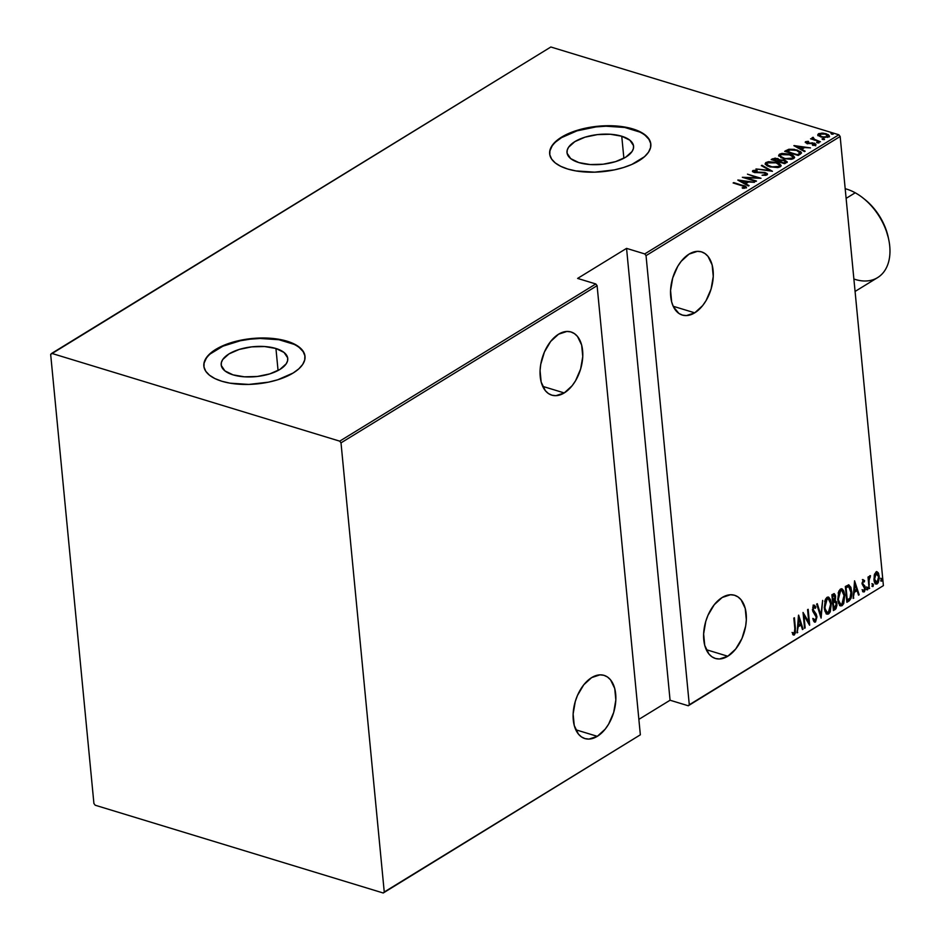 <?xml version="1.0" encoding="UTF-8"?>
<svg xmlns="http://www.w3.org/2000/svg" width="940" height="940" viewBox="0 0 940 940"><rect width="100%" height="100%" fill="white"/><g stroke="black" fill="none" stroke-linecap="round" stroke-linejoin="round"><path stroke-width="1.41" d="M621.751 136.23L623.878 158.249L621.751 136.23L629.87 140.213L633.478 145.583L633.395 148.543L632.033 151.54L625.758 157.168L615.606 161.621L603.127 164.218L590.202 164.559L578.829 162.585A33.429 15.028 174.5 0 1 567.008 152.621A33.429 15.028 174.5 0 1 585.596 137.005A33.429 15.028 174.5 0 1 621.751 136.23A33.429 15.028 174.5 0 1 633.572 146.205A33.429 15.028 174.5 0 1 614.983 161.809A33.429 15.028 174.5 0 1 578.829 162.585L570.709 158.613L567.102 153.243L567.184 150.271L568.547 147.286L574.822 141.646L584.974 137.193L597.452 134.608L610.377 134.267L621.751 136.23M275.937 348.493L278.064 370.513L275.937 348.493L284.056 352.465L287.663 357.846L287.581 360.807L286.218 363.804L279.944 369.432L269.792 373.885L257.301 376.482L244.388 376.811L233.003 374.849A33.429 15.028 174.5 0 1 221.194 364.873A33.429 15.028 174.5 0 1 239.782 349.269A33.429 15.028 174.5 0 1 275.937 348.493A33.429 15.028 174.5 0 1 287.757 358.469A33.429 15.028 174.5 0 1 269.169 374.073A33.429 15.028 174.5 0 1 233.003 374.849L224.895 370.877L221.288 365.495L221.37 362.535L222.721 359.538L228.996 353.91L239.16 349.457L251.638 346.872L264.563 346.531L275.937 348.493M305.03 356.589A50.807 22.83 -5.5 0 0 287.1 341.643L287.053 341.197A50.807 22.83 174.5 0 1 305.007 356.354A50.807 22.83 174.5 0 1 276.76 380.077A50.807 22.83 174.5 0 1 221.805 381.24L229.983 383.168L248.806 384.425L268.488 382.157L277.711 379.784L293.139 373.015L298.767 368.88L302.68 364.462L304.736 359.903L304.877 355.402L303.068 351.125L299.39 347.236L293.985 343.887L287.053 341.197L278.875 339.281L260.051 338.012L250.122 338.717L231.146 342.654L215.718 349.421L210.102 353.558L206.177 357.987L204.121 362.535L203.992 367.035L205.801 371.312L209.479 375.201L214.884 378.562L221.805 381.24A50.807 22.83 174.5 0 1 203.851 366.095A50.807 22.83 174.5 0 1 232.098 342.372A50.807 22.83 174.5 0 1 287.053 341.197L287.1 341.643A50.807 22.83 -5.5 0 0 232.356 342.759A50.807 22.83 -5.5 0 0 203.874 366.318M650.844 144.325A50.807 22.83 -5.5 0 0 632.914 129.391L632.867 128.933A50.807 22.83 174.5 0 1 650.821 144.09A50.807 22.83 174.5 0 1 622.574 167.814A50.807 22.83 174.5 0 1 567.619 168.988L575.797 170.904L594.632 172.161L614.314 169.893L623.525 167.52L631.845 164.441L644.582 156.628L648.494 152.198L650.562 147.639L650.692 143.138L648.882 138.862L645.204 134.972L639.799 131.624L632.867 128.933L624.689 127.017L605.865 125.749L595.937 126.454L576.972 130.401L561.533 137.158L555.916 141.294L551.991 145.724L549.935 150.271L549.806 154.771L551.615 159.06L555.293 162.949L560.698 166.298L567.619 168.988A50.807 22.83 174.5 0 1 549.665 153.831A50.807 22.83 174.5 0 1 577.912 130.108A50.807 22.83 174.5 0 1 632.867 128.933L632.914 129.391A50.807 22.83 -5.5 0 0 578.182 130.496A50.807 22.83 -5.5 0 0 549.688 154.054M727.807 656.238L706.245 649.669L727.807 656.238A33.029 19.975 -73.1 0 1 715.352 658.458A33.029 19.975 -73.1 0 1 703.884 630.634A33.029 19.975 -73.1 0 1 722.155 597.499A33.029 19.975 -73.1 0 1 734.61 595.279A33.029 19.975 -73.1 0 1 746.078 623.102A33.029 19.975 -73.1 0 1 727.807 656.238L735.703 649.023L741.977 638.436L745.655 626.087L746.325 619.836L745.22 608.38L741.037 599.732L737.971 596.9L734.41 595.22L730.474 594.75L722.155 597.499L714.247 604.714L707.985 615.3L705.775 621.375L703.625 633.901L704.73 645.369L708.913 654.005L711.98 656.837L715.552 658.517L719.476 658.987L727.807 656.238M694.742 312.832L673.181 306.264L694.742 312.832A33.029 19.975 -73.1 0 1 682.287 315.065A33.029 19.975 -73.1 0 1 670.819 287.229A33.029 19.975 -73.1 0 1 689.079 254.094A33.029 19.975 -73.1 0 1 701.534 251.873A33.029 19.975 -73.1 0 1 713.002 279.697A33.029 19.975 -73.1 0 1 694.742 312.832L702.638 305.618L706.046 300.659L711.11 288.956L713.26 276.43L712.156 264.974L707.973 256.326L704.906 253.495L701.346 251.814L697.409 251.344L689.079 254.094L681.183 261.308L677.775 266.279L672.711 277.97L670.561 290.507L671.665 301.963L673.404 306.734L678.915 313.443L682.487 315.112L686.411 315.582L694.742 312.832M597.311 736.337L575.75 729.769L597.311 736.337A33.029 19.975 -73.1 0 1 584.856 738.558A33.029 19.975 -73.1 0 1 573.388 710.734A33.029 19.975 -73.1 0 1 591.648 677.599A33.029 19.975 -73.1 0 1 604.115 675.378A33.029 19.975 -73.1 0 1 615.571 703.202A33.029 19.975 -73.1 0 1 597.311 736.337L605.207 729.123L608.615 724.152L613.679 712.461L615.829 699.936L614.725 688.468L610.542 679.832L607.475 677L603.915 675.32L599.979 674.85L591.648 677.599L583.752 684.814L577.489 695.4L575.28 701.475L573.13 714L574.234 725.468L578.417 734.105L581.484 736.937L585.056 738.617L588.981 739.087L597.311 736.337M564.247 392.932L542.686 386.363L564.247 392.932A33.029 19.975 -73.1 0 1 551.792 395.153A33.029 19.975 -73.1 0 1 540.324 367.329A33.029 19.975 -73.1 0 1 558.583 334.194A33.029 19.975 -73.1 0 1 571.038 331.973A33.029 19.975 -73.1 0 1 582.506 359.797A33.029 19.975 -73.1 0 1 564.247 392.932L572.143 385.717L575.55 380.759L580.615 369.056L582.765 356.53L581.66 345.074L577.477 336.426L574.411 333.594L570.839 331.914L566.914 331.444L558.583 334.194L550.687 341.408L544.424 351.995L540.735 364.356L540.065 370.595L541.17 382.063L545.353 390.699L548.42 393.531L551.98 395.211L555.916 395.681L564.247 392.932M883.4 585.62L689.29 704.765L646.039 255.633L840.16 136.488L883.4 585.62L840.16 136.488L838.868 134.773L644.746 253.917L626.557 248.371L577.618 278.416L595.807 283.962L339.716 441.154L51.7 353.381L550.852 47L838.868 134.773L550.852 47L50.666 354.38L93.918 803.512L95.21 805.227L383.226 893L640.352 734.81L384.248 892.001L341.009 442.858L597.1 285.666L640.352 734.81L597.1 285.666L595.807 283.962L577.618 278.416L626.557 248.371L670.067 700.23L688.256 705.764L883.4 585.62L688.256 705.764L689.29 704.765L646.039 255.633L644.746 253.917L626.557 248.371L670.067 700.23L688.256 705.764L883.4 585.62M881.015 580.156L881.873 580.99L881.979 578.699L881.003 579.721L881.732 581.12L882.19 579.439L881.473 578.488L881.015 580.156L881.732 581.12M872.238 585.549L873.096 586.384L873.201 584.093L872.226 585.115L872.943 586.513L873.401 584.833L872.696 583.881L872.238 585.549L872.943 586.513M866.821 588.875L867.679 589.697L867.784 587.418L866.809 588.44L867.526 589.838L867.984 588.158L867.279 587.195L866.821 588.875L867.526 589.838M854.566 580.826L853.168 598.439L854.249 592.4L857.104 590.649L858.525 595.149L859.16 594.75L854.566 580.826L853.168 598.439L854.249 592.4L857.104 590.649L858.525 595.149L859.16 594.75L854.566 580.826M837.763 599.591L838.539 603.221L840.278 605.724L842.087 605.666L843.697 603.609L844.79 595.196L843.803 590.978L842.252 588.992L840.431 589.074L838.832 591.166L837.763 599.591L840.677 605.912L842.087 605.666L844.79 595.196L841.876 588.816L840.431 589.074L837.763 599.591M824.298 607.851L825.073 611.493L826.812 613.996L828.622 613.938L830.232 611.87L831.324 603.468L830.549 599.779L828.786 597.253L826.965 597.346L825.367 599.438L824.298 607.851L827.212 614.173L828.622 613.938L831.324 603.468L828.41 597.088L826.965 597.346L824.298 607.851M813.065 605.16L815.85 607.005L813.84 605.395L812.571 610.084L816.331 616.91L815.274 620.4L813.547 618.673L813.053 619.824L815.544 621.951L816.954 616.922L816.214 614.102L813.159 609.649L813.805 607.146L815.391 608.309L815.85 607.005L814.51 605.289L813.1 606.312L812.783 611.259L816.366 617.368L815.274 620.4L813.547 618.673L813.676 621.211L815.427 622.033L814.263 621.951M798.495 615.242L797.096 632.855L798.178 626.816L801.033 625.065L802.455 629.565L803.101 629.166L798.648 615.148L797.096 632.855L798.178 626.816L801.033 625.065L802.455 629.565L803.101 629.166L798.495 615.242M794.829 628.637L794.641 632.855L792.808 632.691L792.561 634.124L794.241 635.017L795.522 632.691L794.406 617.756L793.818 618.12L794.829 628.637L794.265 633.302L792.808 632.691L792.561 634.124L794.382 634.947L795.428 628.437L794.406 617.756L793.818 618.12L794.829 628.637M805.145 627.908L803.947 615.477L809.681 625.124L808.165 609.308L807.577 609.672L808.776 622.139L803.042 612.457L804.558 628.273L805.145 627.908L804.511 627.72L805.145 627.908L803.947 615.477L809.552 625.206L808.165 609.308L807.577 609.672L808.776 622.139L803.042 612.457L804.558 628.273L805.145 627.908M821.102 618.12L822.653 600.413L820.879 615.019L817.295 603.703L816.649 604.103L821.102 618.12L822.653 600.413L820.879 615.019L817.295 603.703L816.649 604.103L821.102 618.12M833.404 610.565L836.001 608.685L836.952 605.207L836.6 602.011L835.19 600.437L835.39 595.29L834.156 593.634L831.877 594.75L833.404 610.565L835.214 609.461L836.917 603.656L835.19 600.437L835.625 596.606L834.332 593.669L831.877 594.75L833.404 610.565M848.973 601.013L851.1 598.228L851.781 592.482L850.9 587.288L848.656 584.88L845.342 586.49L846.87 602.305L848.973 601.013L846.799 601.635L848.973 601.013C851.464 598.451 852.369 595.173 851.687 591.178L848.914 584.891L845.342 586.49L846.87 602.305L848.973 601.013M863.143 579.851L862.192 584.139L864.73 588.734L863.989 590.508L862.85 589.921L862.685 591.46L864.518 591.577L865.341 588.781L864.894 586.019L862.803 583.787L862.955 581.672L864.318 581.931L864.636 580.685L863.143 579.851L862.133 583.693L864.73 588.087L863.989 590.508L862.85 589.921L862.544 591.236L864.142 591.918L865.305 587.664L862.709 583.27L863.261 581.284L864.318 581.931L864.636 580.685L862.897 579.545M869.124 588.64L869.112 579.522L870.229 575.644L868.76 578.429L868.595 576.725L868.008 577.09L869.124 588.64L869.065 580.356L870.511 575.75L868.76 578.429L868.595 576.725L868.008 577.09L869.124 588.64M874.282 575.045L874.106 580.509L875.857 584.01L878.136 582.906L879.3 578.323L878.571 573.435L876.668 571.708L874.564 574.105L873.977 579.569C874.153 582.683 875.222 584.128 877.196 583.904L879.252 576.337L878.16 572.66L876.045 571.943L874.282 575.045M818.141 135.477L823.687 137.534L828.845 136.805L829.374 135.959L828.34 134.679L823.158 133.151L818.775 133.609L817.765 134.655L818.141 135.477L820.949 136.982L828.681 136.911L829.374 135.924L826.225 133.75L822.007 133.104L818.434 133.786L817.859 135.666M820.456 141.799L813.911 139.05L813.206 137.31L811.995 137.91L812.595 138.873L810.55 138.791L820.456 141.799L814.44 139.32L813.206 137.31L812.289 137.557L812.595 138.873L810.55 138.791L820.456 141.799M806.931 142.281L805.521 142.68L805.545 141.705L806.826 143.303L813.723 143.514L814.475 145.312L814.404 144.56L812.336 144.877L812.853 145.406L815.638 144.925L814.252 143.138L814.322 143.785L812.489 142.821L807.413 143.456L806.743 142.081L808.717 141.834L808.283 141.317L805.204 142.187L808.106 143.573L813.723 143.514L814.581 144.419L812.336 144.877L814.334 145.336L816.014 144.478L814.698 143.291L807.366 142.927L806.602 142.21L808.717 141.834L808.283 141.317L805.545 141.705L805.627 142.61L806.567 142.316M800.304 154.172L801.491 152.926L800.786 151.739L794.277 149.354L788.942 149.26L784.653 151.328L798.201 155.464L801.491 152.762L797.167 150.036L788.66 149.319L784.653 151.328L798.201 155.464L800.304 154.172M786.545 162.62L784.841 160.129L784.9 160.74L784.841 160.129L780.036 159.894L780.118 160.705L777.909 158.554L777.968 159.154L777.909 158.554L772.468 158.813L772.234 159.917L772.468 158.813L771.188 159.6L784.736 163.725L787.18 161.88L784.841 160.129L780.036 159.894L775.195 158.12L771.188 159.6L784.736 163.725L787.18 161.739M772.445 171.28L761.964 165.264L761.33 165.651L769.907 170.434L755.96 168.942L772.445 171.28L761.964 165.264L761.33 165.651L769.907 170.434L755.96 168.942L772.445 171.28M756.489 181.067L745.831 177.825L761.024 178.283L747.476 174.159L757.57 177.766L742.353 177.296L755.901 181.432L745.831 177.825L761.024 178.283L747.476 174.159L757.57 177.766L742.353 177.296L756.489 181.067M746.031 187.812C746.477 186.661 745.42 185.862 742.859 185.392L733.13 182.959L744.527 186.578L744.55 187.424L742.142 187.8L742.823 188.341L746.16 187.718L745.538 186.332L733.717 182.607L742.142 185.709L744.68 187.354L742.142 187.8L742.823 188.341L746.454 187.213M737.806 180.092L748.428 186.014L749.074 185.626L745.667 183.723L748.51 181.972L754.432 182.325L737.959 179.998L748.428 186.014L749.074 185.626L745.667 183.723L748.51 181.972L754.432 182.325L737.806 180.092M752.682 171.632L752.846 170.54L754.385 172.502L764.714 172.96L765.771 175.31L765.689 174.464L762.07 175.239L767.064 174.899L767.181 173.559L764.678 172.431L754.397 171.926L754.045 171.092L757.17 170.763L756.888 170.163L752.846 170.54L752.517 171.421L753.904 172.337L764.925 173.019L765.83 174.358L762.07 175.239L765.936 175.287L767.545 174.182M769.684 166.803L777.709 167.59L780.27 166.791L781.105 165.475L779.589 163.736L776.64 162.467L768.532 161.68L765.748 162.632L765.172 163.807L766.723 165.546L769.684 166.803L780.27 166.791L781.116 165.534L776.64 162.467L765.971 162.491L765.16 163.736L769.684 166.803M783.149 158.543L791.175 159.318L793.736 158.531L794.582 157.215L793.066 155.464L790.105 154.207L782.01 153.408L779.436 154.219L778.637 155.535L783.149 158.543L793.736 158.531L794.582 157.262L790.105 154.207L779.436 154.219L778.625 155.476L783.149 158.543M793.877 145.677L804.499 151.599L805.134 151.211L801.738 149.307L804.581 147.556L810.503 147.909L794.03 145.583L804.499 151.599L805.134 151.211L801.738 149.307L804.581 147.556L810.503 147.909L793.877 145.677M817.307 142.857L819.057 142.434L817.177 142.022L816.613 142.375L817.307 142.857L819.022 142.845L818.482 142.14L816.766 142.163L817.307 142.857L816.766 142.163M822.723 139.531L824.474 139.108L822.594 138.697L822.03 139.05L822.723 139.531L824.439 139.519L823.898 138.815L822.183 138.838L822.723 139.531L822.183 138.838M831.5 134.15L833.251 133.715L831.148 133.363L831.5 134.15L833.216 134.126L830.96 133.445M638.871 719.37L670.067 700.23L638.871 719.37M95.21 805.227L383.226 893L384.248 892.001L341.009 442.858L339.716 441.154L51.7 353.381L50.666 354.38L93.918 803.512L95.21 805.227M650.727 143.597L648.917 139.32L645.24 135.431M639.834 132.07L624.736 127.464L605.912 126.207L595.984 126.912L577.007 130.848L561.58 137.616L555.963 141.752M552.038 146.17L549.982 150.729M304.913 355.861L303.103 351.572L299.425 347.683M294.02 344.334L278.921 339.728L260.098 338.471L250.169 339.176L240.405 340.738L222.874 346.19L210.137 354.004M206.224 358.434L204.156 362.993M744.856 186.919L746.254 187.636M744.104 188.282L744.034 187.577L744.104 188.282M744.762 188.212L744.68 187.354L744.762 188.212M744.868 188.188L744.68 187.354M746.466 187.906L744.739 186.872M739.686 181.138L740.532 181.255L739.686 181.138M746.865 182.149L747.97 182.301L746.865 182.149M745.737 184.51L745.667 183.723L745.737 184.51M746.912 182.642L744.75 183.958L746.912 182.642L746.83 181.737L746.912 182.642M740.497 180.833L746.83 181.737L744.574 183.112L744.656 183.899L740.497 180.833L740.567 181.632L740.497 180.833L746.83 181.737L744.574 183.112L740.497 180.833M765.877 175.298L765.689 174.464M767.064 174.899L765.313 172.596L765.371 173.219L765.313 172.596L759.356 172.243L754.961 172.655L754.162 171.01L757.17 170.763L756.888 170.163L752.435 171.174M752.846 170.54L752.928 171.444L754.045 171.092M754.139 171.996L754.162 171.01M754.35 171.045L752.611 171.738M765.971 174.488L765.771 175.369M762.046 166.051L761.964 165.264L762.046 166.051M769.919 170.551L770.8 171.045L769.919 170.551M765.301 164.206L765.971 162.491L766.053 163.384L772.433 162.162L776.052 162.832L779.589 165.24L778.731 167.402L779.589 165.24M778.943 164.218L781.058 165.969M767.898 162.702L765.254 164.371M781.081 166.016L778.814 164.159M779.636 165.945L778.943 167.285L778.849 166.38L770.307 166.991L766.699 163.983L767.381 162.89L776.052 162.832L779.425 164.782L779.425 165.863L777.92 166.791L772.21 166.909L767.287 164.97L766.711 163.748L767.592 162.773M767.698 166.145L766.793 164.653M766.699 163.983L767.44 165.945M787.203 162.409L785.546 161.245L787.05 162.185M785.687 162.232L784.395 163.619L785.652 161.504L783.984 163.501L778.896 161.41L780.682 160.458L784.254 160.493L785.652 161.504M778.802 160.74L777.968 161.668L778.72 159.871L777.991 161.645L777.909 160.74L777.556 161.539L773.162 159.659L777.357 158.919L778.72 159.871L777.509 160.987L773.162 159.659L775.641 158.684L778.708 159.835M778.766 155.934L779.436 154.219L779.519 155.124L782.938 153.972L788.566 154.301L793.055 156.98L792.197 159.142M792.408 155.958L794.523 157.697M781.363 154.442L778.731 156.099M794.547 157.744L792.279 155.899M793.102 157.685L792.408 159.025L793.055 156.98M781.164 157.873L780.259 156.381M792.22 159.13L792.314 158.12L789.071 158.872L784.665 158.437L780.318 156.181L780.858 154.63L790.411 154.865L792.902 156.522L792.314 158.12L783.784 158.719L780.165 155.723L781.058 154.513M780.165 155.723L780.905 157.673M785.699 151.645L786.028 150.494L786.11 151.399L788.754 150.224L788.66 149.319L788.766 150.224L785.699 151.645M799.658 152.809L799.893 153.796L798.272 155.1L798.189 154.195L797.402 154.677L786.627 151.399L790.998 149.683L796.58 150.388L799.799 152.891L797.449 155.229L787.109 151.105L789.6 149.93L796.58 150.388L801.397 153.185M801.397 153.197L799.294 151.692M799.952 153.408L799.87 152.503L797.86 155.358L799.811 153.02M799.799 152.891L799.4 151.739M795.757 146.722L796.603 146.84L795.757 146.722M802.936 147.733L804.041 147.897L802.936 147.733M801.808 150.095L801.738 149.307L801.808 150.095M802.983 148.226L800.821 149.542L802.983 148.226L802.889 147.321L802.983 148.226M796.568 146.429L802.889 147.321L800.645 148.696L800.716 149.483L800.645 148.696L796.568 146.429L796.638 147.216L796.568 146.429L802.889 147.321L800.645 148.696L796.568 146.429M807.366 142.927L806.743 142.081M806.779 143.479L807.46 143.832M815.826 144.784L814.346 144.043L815.72 145.829M813.723 143.514L814.404 144.56M814.486 145.465L813.805 144.419L814.486 145.465M818.552 142.986L818.482 142.14L818.552 142.986M819.022 142.845L818.482 142.14M812.289 137.557L812.595 138.873M812.383 138.462L813.3 138.215L812.383 138.462M813.288 138.098L813.206 137.31L813.288 138.098M813.382 138.991L813.406 137.992M813.488 138.897L814.522 140.225M814.498 139.989L814.44 139.32L814.498 139.989M813.993 139.954L813.312 139.285M823.969 139.661L823.898 138.815L823.969 139.661M824.439 139.519L823.898 138.815M817.953 135.243L818.434 133.786L818.517 134.69L819.468 134.291M826.272 134.326L827.999 135.818L827.541 137.381L827.47 136.547L821.595 137.158L819.645 134.162L825.637 134.103L827.47 136.547L824.427 137.099L820.937 136.417L819.139 134.902L821.748 133.644L826.248 134.314M827.682 135.172L829.268 136.359M820.162 134.138L817.847 135.56M829.35 136.488L827.094 134.913M828.081 136.723L827.682 137.369M827.729 137.322L827.999 135.748L827.47 136.547M832.758 134.267L832.675 133.421L832.758 134.267M833.216 134.126L832.675 133.421M779.284 161.175L782.562 160.223L785.652 161.598L783.937 162.949L779.284 161.175M819.234 135.818L819.645 134.162M794.793 628.237L795.428 628.437L794.793 628.237M794.7 632.726L793.607 634.712L794.382 634.947L793.254 634.852M793.642 635.052L794.382 634.947M792.032 632.456L793.489 633.067M793.066 634.852L794.746 632.444M798.389 616.558L802.325 628.931L803.101 629.166L802.266 628.966L798.389 616.558M800.257 624.83L801.033 625.065L797.602 626.463L800.257 624.83M797.59 626.639L798.178 626.816L797.59 626.639M797.144 632.279L797.731 632.456L797.144 632.279M798.871 618.25L800.575 623.631L798.33 625.006L797.731 624.83L798.33 625.006L798.871 618.25L798.272 618.062L800.575 623.631L798.33 625.006L798.871 618.25M803.136 613.444L808.776 622.139L803.136 613.444M808.647 622.092L808.823 623.937L808.647 622.092M803.312 615.277L803.947 615.477L803.312 615.277M814.639 622.163L815.427 622.033L816.919 616.581L813.159 609.649L814.381 606.993L813.147 606.829L815.391 608.309L815.85 607.005L814.851 607.393L813.735 605.055L814.51 605.289L813.84 605.395M815.274 620.4L814.404 620.212M812.771 618.438L814.498 620.165M813.981 607.04L812.771 607.228M813.923 607.064L812.724 607.311M812.536 609.461L813.159 609.649L812.536 609.461M812.383 609.414L813.018 611.188L814.851 612.445L814.075 612.21L816.155 616.346M816.249 616.37L816.919 616.581L816.249 616.37M815.885 619.695L814.651 621.798L815.427 622.033M814.428 621.904L815.979 619.272M816.108 615.994L812.595 610.413M814.346 620.236L813.077 619.131M816.707 604.067L820.103 614.784L820.879 615.019L820.103 614.784L816.707 604.067M820.702 614.971L820.585 616.476L820.702 614.971M830.384 601.929L828.011 597.018L830.29 601.424M830.666 603.269L831.324 603.468L830.666 603.269M829.938 610.307L827.846 613.702L828.622 613.938L826.824 614.008M826.037 613.761L828.316 613.338L829.961 610.248M826.53 612.304L824.451 609.284M824.674 601.353L827.153 598.463M827.153 598.945L828.328 598.768L830.737 603.821L828.434 612.328L827.27 612.527L824.263 607.299L824.885 607.487L827.153 598.945L826.377 598.71L829.303 599.45L830.807 604.914L829.985 610.201L827.67 612.586L825.52 610.424L824.815 606.394L825.449 601.588L827.153 598.945M827.94 598.698L826.377 598.71L824.838 600.907M824.568 609.661L826.883 612.351M833.909 593.645L834.791 595.878M834.955 596.407L835.625 596.606L834.955 596.407M834.52 599.896L835.966 602.293L834.602 600.249M836.248 603.457L836.917 603.656L836.248 603.457M835.907 606.805L834.438 609.226L835.214 609.461L833.334 609.895L835.966 606.594M834.802 596.03L833.898 593.634M834.791 601.87L832.875 602.235L834.908 601.894L836.33 604.009L833.827 608.591L832.629 602.516L833.651 602.47L832.617 602.399L834.133 601.659L835.131 602.27M833.827 595.326L832.652 595.29L835.037 596.994L833.11 601.083L831.982 595.819L833.416 595.525L831.971 595.702L833.604 595.126M833.416 595.525L834.755 595.819L834.967 598.686L833.886 600.578L832.464 600.895L833.11 601.083L832.617 596.019L834.262 595.314L833.486 595.079M834.908 601.894L836.189 603.198L836.224 605.889L835.096 607.78L833.193 608.391L833.827 608.591L833.263 602.705L835.261 601.929L834.485 601.694M843.85 593.657L841.488 588.745L843.756 593.163M838.139 593.081L839.843 590.438L842.099 590.626L844.79 595.196L844.144 594.996L841.911 604.056L840.736 604.267L837.728 599.027L838.351 599.226L840.619 590.673L841.793 590.496L844.249 596.101L843.861 600.707L842.639 603.386L841.523 604.244L840.137 603.915L838.409 599.744L838.715 593.986L840.619 590.202M843.403 602.047L841.312 605.431L842.087 605.666L840.289 605.736M839.514 605.489L841.782 605.078L843.427 601.976M839.996 604.044L837.928 601.013M841.406 590.438L839.843 590.438L838.304 592.635M838.034 601.4L840.348 604.079M848.679 584.88L850.641 588.992M851.041 590.978L851.687 591.178L851.041 590.978M850.594 597.064L848.197 600.778L849.877 599.038L850.747 596.336M850.794 589.909L848.479 584.774M849.772 586.219L849.337 585.503M845.436 587.441L848.232 586.431L845.436 587.441M847.293 600.319L846.082 587.747L845.448 587.559L847.939 586.372L850.124 587.723L851.1 591.542L850.007 598.24L846.658 600.131L847.293 600.319L846.082 587.747L848.714 586.607L851.182 593.175L850.23 597.875L847.293 600.319M854.46 582.142L858.385 594.515L859.16 594.75L858.337 594.55L854.46 582.142M856.328 590.414L857.104 590.649L853.673 592.047L856.328 590.414M853.661 592.223L854.249 592.4L853.661 592.223M853.203 597.864L853.802 598.052L853.203 597.864M854.93 583.834L856.645 589.216L854.389 590.602L854.343 583.646L856.645 589.216L854.389 590.602L854.93 583.834M862.368 579.616L864.636 580.685L863.86 580.45L863.649 581.261L863.566 580.051M863.543 581.696L864.318 581.931M862.098 583.082L862.709 583.27L862.098 583.082M861.933 583.035L864.894 586.019L864.119 585.785L864.53 587.43L862.109 583.775M864.6 587.453L865.305 587.664L864.6 587.453M864.295 590.202L863.366 591.683L864.142 591.918L863.014 591.824M862.544 591.236L864.142 591.918M863.989 590.508L862.85 589.921M862.074 589.686L863.214 590.273L862.074 589.686M862.885 591.836L864.412 589.721M866.504 586.96L867.209 587.923L867.984 588.158L867.279 587.195M867.984 588.158L867.209 587.923L866.75 589.603M866.903 589.462L867.009 587.183M868.114 578.229L868.76 578.429L868.114 578.229M870.511 575.75L869.9 575.715M869.018 577.078L869.688 575.891L869.524 576.948L870.299 577.184L869.089 577.019M868.478 578.347L868.302 580.097L869.065 580.356L868.302 580.121M868.689 584.21L869.336 584.398L868.689 584.21M869.065 588.087L869.7 588.287L869.065 588.087M868.29 580.121L868.56 578.018M871.92 583.634L872.625 584.598L873.401 584.833L872.696 583.881M873.401 584.833L872.625 584.598L872.167 586.278M872.32 586.137L872.426 583.857M877.126 571.755L876.045 571.943M876.726 571.708L878.16 572.66L877.384 572.425L878.477 576.103M878.595 576.138L879.252 576.337L878.595 576.138M877.901 581.508L876.421 583.67L877.196 583.904L875.716 583.916L877.937 581.425M876.092 584.104L877.196 583.904M875.093 583.775L875.727 583.916M878.113 574.082L876.48 571.567M875.751 582.436L874.036 580.38M874.482 574.269L876.421 573.071M877.055 582.483L875.281 581.801L873.942 579.028L874.564 579.228L875.445 574.14L876.961 573.212L878.571 575.985L878.254 580.732L877.055 582.483L874.564 579.228L876.174 573.365L876.997 573.224L876.221 572.989L875.399 573.13L878.665 576.702L877.055 582.483L875.798 582.424M874.141 580.72L875.41 582.389M876.174 573.365L874.564 574.105M880.698 578.253L882.19 579.439L881.473 578.488M882.19 579.439L881.414 579.205L880.956 580.885M881.097 580.755L881.203 578.464M384.248 892.001L640.352 734.81L384.248 892.001M339.716 441.154L595.807 283.962L597.1 285.666L341.009 442.858L339.716 441.154M644.746 253.917L838.868 134.773L840.16 136.488L646.039 255.633L644.746 253.917M845.178 188.705A50.807 33.417 58.5 0 1 855.224 192.782A50.807 33.417 -121.5 0 0 845.178 188.705M846.118 198.375L855.224 192.782L846.118 198.375M855.071 291.447L877.607 277.617A50.807 33.417 -121.5 0 0 887.983 236.445A50.807 33.417 -121.5 0 0 855.224 192.782A50.807 33.417 58.5 0 1 862.908 197.929A50.807 33.417 58.5 0 1 888.852 240.182A50.807 33.417 58.5 0 1 853.873 279.004M888.465 238.255L885.409 227.833L881.556 219.596L876.644 211.864L870.84 204.944L864.377 199.08M888.852 240.182L888.429 238.114A46.742 30.738 -121.5 0 0 864.565 199.233L862.908 197.929M806.567 142.351L806.649 143.256M814.651 144.208L814.733 145.101M811.984 138.074L812.066 138.967M829.374 135.924L829.456 136.829M793.818 633.349L793.043 633.114M827.212 614.173L826.436 613.938M828.328 598.768L827.553 598.522M827.27 612.527L826.495 612.293M840.677 605.912L839.902 605.677M841.793 590.496L841.018 590.261M840.736 604.267L839.961 604.032M863.613 581.237L862.838 581.002M863.543 590.567L862.767 590.332M867.291 589.874L866.516 589.639M872.708 586.548L871.932 586.313M881.485 581.155L880.721 580.92"/></g></svg>
